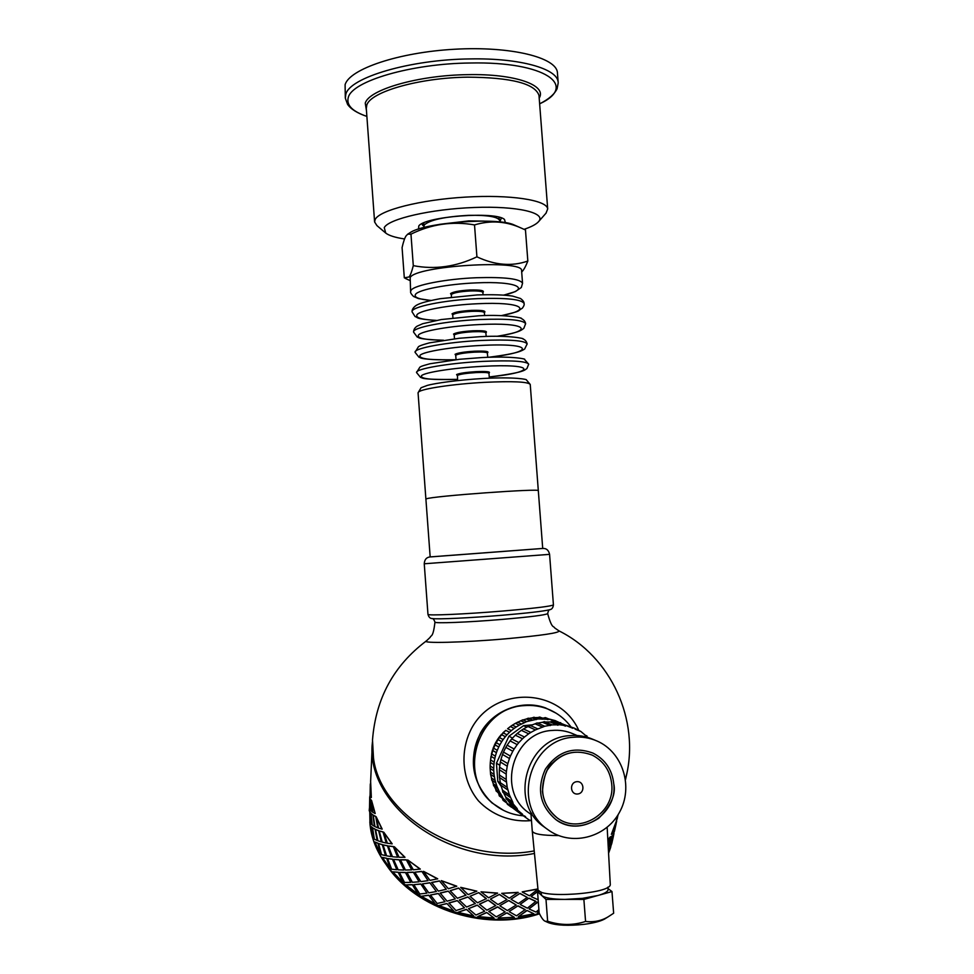 <?xml version="1.0" encoding="UTF-8"?>
<svg xmlns="http://www.w3.org/2000/svg" width="974" height="974" viewBox="0 0 974 974"><rect width="100%" height="100%" fill="white"/><g stroke="black" fill="none" stroke-linecap="round" stroke-linejoin="round"><path stroke-width="1.46" d="M407.716 234.162L406.048 235.927C404.734 237.887 403.406 241.771 402.079 247.603L404.307 277.834L409.08 276.957C410.419 275.301 411.819 271.527 413.293 265.646C434.721 269.774 455.942 266.839 476.919 256.832C494.902 265.245 511.874 266.645 527.835 261.032L525.473 229.986L521.699 228.281C506.37 221.208 490.64 220.087 474.521 224.921C452.52 221.025 431.336 224.105 410.967 234.162L407.716 234.162L409.786 232.859C423.605 222.535 498.238 216.922 514.248 225.006L514.942 225.311M527.835 261.032C525.631 266.608 523.586 270.273 521.687 272.014M521.601 270.845L521.589 270.65C523.866 259.133 415.715 265.732 410.176 277.529L410.59 291.555M410.967 234.162L413.293 265.646M474.521 224.921L476.919 256.832M524.097 303.62L524.085 303.474C521.65 299.322 506.322 297.715 478.1 298.616C444.205 299.98 410.358 306.968 412.087 311.875L415.107 316.599C418.564 317.439 413.694 318.79 436.108 320.434M501.622 315.588C523.501 310.389 516.171 311.643 522.32 308.222C523.902 306.128 524.487 304.533 524.073 303.45L524.073 303.45C524.122 301.916 522.892 300.248 520.42 298.458L512.628 296.108C504.788 294.842 492.954 294.452 477.126 294.939L440.017 298.714C422.777 301.964 418.771 303.912 416.056 305.495C413.232 307.541 411.917 309.635 412.075 311.777M525.631 323.831L525.619 323.685C523.221 319.898 507.904 318.51 479.671 319.521C445.763 320.994 411.88 327.605 413.573 332.097L413.585 332.11M497.471 336.249C519.982 332.414 521.26 330.198 523.829 328.335L525.619 323.672C525.217 321.347 523.708 319.582 521.102 318.413C524.353 318.425 506.504 314.115 478.684 315.795L441.259 319.545L422.692 323.709L417.067 326.205C414.802 327.69 413.633 329.626 413.573 332M527.165 344.053L527.153 343.907C524.791 340.498 509.487 339.342 481.241 340.45C447.322 342.02 413.402 348.266 415.07 352.332L419.039 357.3C421.012 357.081 416.142 360.149 455.114 359.759M528.712 364.288L528.699 364.166C526.362 361.111 511.07 360.185 482.812 361.391C448.88 363.058 414.912 368.939 416.568 372.592L420.561 377.425C423.191 377.133 415.204 380.006 457.512 379.349M457.512 379.336C431.884 380.116 419.904 378.886 421.559 375.647C424.798 372.336 454.115 367.782 482.373 366.358C535.627 363.363 537.319 372.092 489.24 376.975C526.423 372.299 524.341 369.877 526.934 368.562L528.699 364.166L524.389 359.284C526.922 359.455 515.149 355.827 481.789 357.568L459.631 359.272L429.851 363.777C419.575 366.553 421.012 366.711 419.904 367.125L416.555 372.518M530.246 384.56L538.318 490.689C541.313 488.218 432.736 496.083 426.502 498.798L425.906 499.151L430.167 556.921L430.788 556.897L542.713 548.459L538.318 490.689C541.313 488.218 432.736 496.083 426.502 498.798L425.906 499.151M522.551 283.434L522.539 283.264C520.079 278.759 504.739 276.92 476.529 277.724C445.958 278.893 414.4 285.053 411.113 290.215L410.602 291.689M503.887 295.098L515.343 291.603L521.321 287.5L522.539 283.251L521.589 270.65M540.984 121.47L540.692 117.623M541.909 133.511L540.996 121.58M421.742 223.825L422.886 225.384M500.563 219.661L501.44 217.981M546 213.172L547.692 208.96C547.108 200.108 510.376 194.362 465.268 197.125C420.184 199.78 379.507 210.238 375.16 219.467L374.6 221.975L376.95 225.627L385.387 232.774M524.073 229.34C531.463 226.82 536.309 224.239 538.646 221.561C546.645 212.831 517.425 205.818 474.241 207.486C431.129 209.02 388.602 218.87 384.255 227.624L385.728 233.066C389.003 235.598 395.286 237.571 404.563 238.971M505.384 222.717L504.532 219.527C496.472 211.005 424.701 216.398 418.771 225.98L418.552 229.097M557.469 73.342L557.42 72.612C556.422 57.417 510.778 46.034 454.773 49.236C398.768 52.279 349.362 69.081 345.1 84.726L345.307 97.863M386.361 842.948L386.008 842.291M432.054 618.502L432.346 618.563C433.235 618.612 434.112 619.793 434.964 622.069L434.964 622.082C433.065 638.554 430.825 634.865 430.252 637.264L426.49 640.831C420.33 643.571 462.589 642.621 505.676 638.822C542.055 635.474 559.807 632.832 558.954 630.872L554.644 627.901C553.719 625.625 552.051 629.606 547.668 613.608L547.668 613.547M578.909 730.695C559.965 687.534 494.792 685.44 471.659 728.211C459.326 751.587 462.029 780.868 478.417 800.823C491.712 814.763 510.108 821.959 529.186 820.753L531.341 820.485M556.02 713.126L545.489 707.891C521.979 699.259 493.489 710.058 480.584 732.825C468.104 759.221 471.842 782.536 491.797 802.771L503.607 810.417M430.167 556.909L542.713 548.447C546.365 548.228 548.654 550.188 549.579 554.352L424.25 563.776C424.518 559.636 426.429 557.347 429.96 556.945M626.282 776.059L625.539 779.492L626.282 776.059M534.47 853.455C452.411 869.636 364.848 805.815 372.372 742.724C364.848 805.815 452.411 869.636 534.47 853.455M369.414 808.274L369.316 810.855M369.84 821.995C373.59 885.463 465.755 937.792 539.267 913.235M610.54 847.417L611.319 844.628M460.726 887.351L468.104 894.607L476.883 891.173L460.726 887.351M478.806 892.586L469.979 896.299L477.491 902.764L486.379 898.649L478.806 892.586L469.979 896.299M488.266 900.098L479.403 904.128L486.903 910.179L495.803 905.552L488.266 900.098L479.378 904.31M484.699 911.214L477.199 905.065L484.699 911.214L475.921 915.061L468.47 908.693L477.175 905.248M475.3 903.677L467.849 896.92L475.324 903.495L466.607 907.025L459.229 900.061L467.8 897.103M465.937 895.386L458.596 888.044L465.986 895.203L457.403 898.247L450.158 890.699L458.535 888.227M494.062 917.995L486.586 912.443L494.062 917.995L477.784 916.583L486.586 912.443M505.141 911.883L497.677 906.843L488.79 911.384L496.277 916.838L505.141 911.883L497.677 907.025L488.79 911.579M486.574 912.638L477.784 916.583M495.803 905.735L488.254 900.28M477.199 905.065L468.47 908.693M486.355 898.844L478.77 892.768M467.849 896.92L459.229 900.061M460.665 887.533L476.883 891.173M458.596 888.044L450.158 890.699M369.852 816.005L369.755 811.792M373.748 838.821L370.473 826.062L372.312 827.437L373.748 838.821L372.312 827.437M380.615 854.356L374.88 841.974L377.961 843.192L380.615 854.356L377.961 843.192M390.44 869.039L382.344 857.376L386.641 858.252L390.44 869.039L386.641 858.252M403.029 882.444L392.741 871.84L398.171 872.205L403.029 882.444L398.171 872.205M418.077 894.169L405.854 884.928L412.306 884.636L418.077 894.169L412.306 884.636M613.705 833.829L613.851 833.099M435.195 903.848L421.34 896.275L428.694 895.167L435.195 903.848L428.694 895.167M608.47 851.361L610.735 847.149L609.481 848.244M453.933 911.189L438.836 905.516L446.871 903.482L453.933 911.189L446.871 903.482M473.741 915.95L457.829 912.358L466.363 909.302L473.741 915.95L466.363 909.302M498.128 917.885L506.967 912.821L498.128 917.885M506.991 913.015L514.309 917.252L506.967 912.821M533.886 913.77L526.922 910.434L533.886 913.77L518.29 916.778L526.897 910.447M539.097 912.334L537.587 912.577L539.024 911.372M441.319 880.63L456.769 886.182L448.369 888.738L441.319 880.63L456.696 886.352M446.323 889.262L439.432 880.91L431.713 882.42L438.337 891.113L446.323 889.262L439.432 880.91M455.296 898.892L448.186 891.076L440.151 893.024L447.054 901.194L455.296 898.892L448.186 891.076M464.464 907.792L457.183 900.548L448.904 902.947L456.002 910.568L464.464 907.792L457.183 900.548M423.495 871.328L437.716 878.791L429.948 880.374L423.495 871.328L437.618 878.95M501.732 893.341L518.144 892.354L509.232 898.186L501.732 893.341L518.192 892.549M490.494 899.014L499.467 894.388L490.494 899.014M490.482 899.197L498.043 904.554L506.991 899.513L499.467 894.388M480.998 891.819L497.568 893.073L488.595 897.784L480.998 891.819L497.58 893.255M405.245 872.546L399.401 872.4L405.391 872.412L410.748 882.371L405.391 872.412M398.865 859.811L393.545 859.397L399.023 859.689L404.076 869.916L399.023 859.689M393.082 846.613L388.309 845.98L393.265 846.503L397.66 857.205L393.265 846.503M383.756 832.198L392.181 843.825L387.348 843.253L383.756 832.198L392.011 843.922M392.291 859.251L387.567 858.544L392.461 859.153L396.82 869.745L392.461 859.153M387.202 845.785L383.05 844.896L387.384 845.7L391.219 856.596L387.384 845.7M382.782 831.966L379.227 830.944L382.977 831.893L386.264 843.046L382.977 831.893M376.147 816.723L382.185 829.093L378.557 828.119L376.147 816.723L381.991 829.166M617.346 818.026L617.784 815.189M538.354 902.557L537.685 902.265L529.065 908.827L537.611 902.094L538.354 902.399M608.458 851.191L609.334 848.585L608.348 849.024M607.873 840.331L609.858 837.263L607.959 841.999M607.995 842.547L610.15 836.983L612.025 836.167L610.15 836.983M612.366 835.911L608.653 846.856L612.159 835.838L613.425 834.815L612.159 835.838M614.046 832.21L610.479 844.969M613.328 834.791L613.681 833.902M611.355 834.328L615.945 822.214L612.914 833.403L611.355 834.328L616.152 822.275M616.883 819.146L613.243 832.344M616.055 822.251L616.396 821.423M616.42 821.35L616.554 820.668M369.986 795.624L369.901 797.487M370.631 781.44L371.338 797.511L370.23 796.245L370.303 784.691L371.131 797.536M370.424 803.185L370.534 810.307L369.937 797.487L370.838 810.648L372.36 811.975L371.52 800.409L370.29 799.13L371.313 800.433M370.729 813.18L369.718 811.792L370.936 813.156L371.764 824.625L370.936 813.156M372.36 811.975L371.52 800.409M372.701 814.861L371.057 813.521L372.908 814.824L374.369 826.305L372.908 814.824M374.856 829.142L372.592 827.827L375.063 829.093L377.121 840.452L375.063 829.093M371.654 800.75L375.197 813.509L372.823 812.304L371.654 800.75L374.99 813.558M375.489 816.431L373.2 815.177L375.696 816.382L377.778 827.839L375.696 816.382M378.423 830.664L375.501 829.471L378.618 830.603L381.297 841.877L378.618 830.603M382.088 844.653L378.569 843.545L382.283 844.58L385.521 855.635L382.283 844.58M394.348 846.735L404.989 857.278L399.036 857.278L394.348 846.735L404.831 857.4M419.112 881.799L413.293 872.156L406.925 872.4L412.367 882.298L419.112 881.799L413.293 872.156M411.71 869.867L406.316 859.811L400.436 859.75L405.428 870.038L411.71 869.867L406.316 859.811M420.646 884.112L413.816 884.684L420.768 883.966L426.953 893.134L420.768 883.966M407.704 859.908L420.293 869.051L413.353 869.782L407.704 859.908L420.159 869.198M421.718 871.535L414.814 872.193L421.839 871.389L428.085 880.666L421.839 871.389M429.717 882.894L422.412 883.917L429.826 882.736L436.389 891.514L429.826 882.736M438.093 893.608L430.435 895.033L438.19 893.438L445.033 901.693L438.19 893.438M499.906 905.625L508.83 900.487L499.906 905.625M499.918 905.82L507.369 910.568L516.232 905.016L508.83 900.487M511.07 899.124L519.982 893.389L511.07 899.124M511.094 899.319L518.436 903.555L527.251 897.407L519.982 893.389M537.952 889.104L522.198 891.88L537.928 888.909M509.207 911.676L516.5 915.816L525.156 909.57L518.01 905.832L509.183 911.494L518.01 905.832M520.25 904.529L527.384 908.17L535.907 901.352L528.955 898.101L520.201 904.347L528.955 898.101M537.538 891.697L531.134 896.47L538.719 890.504M538.853 890.626L537.599 891.648M522.247 892.062L529.43 895.8L537.965 889.189M531.195 896.652L538.147 899.769M535.98 901.534L529.016 898.284M525.217 909.753L518.046 906.027M514.309 917.252L498.14 918.068M439.335 881.068L431.592 882.578M448.101 891.247L440.065 893.182M466.315 909.485L457.829 912.358M457.123 900.731L448.831 903.117M527.251 897.407L520.019 893.572M516.232 905.016L508.854 900.682M446.798 903.653L438.836 905.516M430.435 895.033L437.131 903.47L445.033 901.693M422.412 883.917L428.803 892.854L436.389 891.514M414.814 872.193L420.853 881.616L428.085 880.666M506.991 899.513L499.467 894.57M428.572 895.325L421.34 896.275M413.816 884.684L419.806 893.998L426.953 893.134M406.17 859.932L400.265 859.872M413.159 872.302L406.767 872.534M412.172 884.769L405.854 884.928M399.401 872.4L404.514 882.468L410.748 882.371M393.545 859.397L398.183 869.831L403.918 870.038M388.309 845.98L392.449 856.743L397.66 857.205M398.013 872.314L392.741 871.84M387.567 858.544L391.658 869.21L396.82 869.745M383.05 844.896L386.605 855.842L391.219 856.596M379.227 830.944L382.222 842.133L386.264 843.046M386.459 858.337L382.344 857.376M378.569 843.545L381.528 854.636L385.521 855.635M375.501 829.471L377.9 840.757L381.297 841.877M373.2 815.177L374.978 826.622L377.778 827.839M377.766 843.253L374.88 841.974M372.592 827.827L374.357 839.162L377.121 840.452M371.057 813.521L372.226 824.966L374.369 826.305M370.23 795.916L370.497 784.399M372.105 827.474L370.473 826.062M369.718 811.792L370.254 823.213L371.764 824.625M369.73 797.487L369.657 808.931L370.534 810.307M370.278 784.472L370.083 795.916M370.278 784.387L370.546 783.193M369.645 808.59L369.913 797.17M369.962 822.86L369.755 811.439M369.536 811.452L369.158 810.064M369.706 797.243L369.511 808.59M369.706 797.158L369.974 795.892M370.863 776.229L370.619 781.513M616.749 819.767L616.603 820.473M616.213 821.812L616.542 819.718M616.116 823.834L614.631 830.505M613.218 833.147L616.7 821.167M614.058 832.186L613.9 832.904M612.731 839.345L611.55 844.044M613.413 836.252L611.623 844.068M610.515 845.578L613.985 833.634M608.653 846.856L610.211 845.858L613.425 834.815M608.239 846.966L612.025 836.167M610.345 837.068L608.019 843.046M609.334 848.585L608.36 849.206M610.735 847.149L608.58 853.297M609.675 848.317L608.507 851.933M617.041 819.195L618.113 814.666M607.898 840.72L609.858 837.263M539.036 911.603L537.672 912.748M529.138 909.01L535.992 912.054L538.89 909.643M526.983 910.617L518.29 916.778M494.816 804.877L493.599 803.94C473.169 787.954 467.398 756.445 480.62 733.227C493.648 709.888 523.05 699.125 546.779 708.634M577.704 793.993C570.143 794.869 569.193 782.414 576.754 781.684C584.303 780.831 585.252 793.25 577.704 793.993M611.733 784.204C610.272 770.872 603.795 761.193 592.314 755.154C573.856 748.336 558.796 753.389 547.144 770.276C538.695 789.11 542.055 804.987 557.238 817.916C579.822 835.132 615.215 812.973 611.733 784.204M555.898 819.621C568.877 828.557 583.158 828.107 598.754 818.27C611.063 805.583 616.092 794.163 613.815 784.021C617.492 814.532 579.81 838.03 555.898 819.621C539.925 805.9 536.406 789.098 545.343 769.229C557.639 751.392 573.54 746.023 593.056 753.133C605.304 759.513 612.22 769.789 613.778 783.985C612.256 769.813 605.329 759.525 593.056 753.133M605.682 918.348L604.404 919.152C600.081 921.416 593.263 923.145 583.986 924.338C568.353 925.982 556.58 925.458 548.666 922.768L545.318 921.294L547.644 921.246C560.488 925.446 573.138 925.507 585.569 921.441C593.982 922.415 601.579 920.832 608.373 916.68L613.644 913.235L611.976 891.563L583.876 899.416L585.569 921.441M608.068 889.359L608.08 889.566C607.971 891.6 604.623 893.56 598.036 895.459L582.598 898.345L564.859 899.404C552.611 899.282 544.892 897.979 541.714 895.483L537.538 891.66L539.146 912.991C541.507 917.995 543.565 920.759 545.318 921.294M608.007 888.568L611.976 891.563M583.876 899.416L545.988 899.404L541.714 895.483L540.74 891.77M537.538 891.66L539.535 891.125M545.988 899.404L547.644 921.246M558.589 835.546C542.055 835.534 533.277 834.012 532.267 830.992L530.915 813.059L531.792 813.29M573.369 737.269C529.844 739.327 511.24 804.901 547.619 829.434C570.326 846.723 605.524 838.2 619.403 812.462C633.77 787.016 622.873 752.147 597.05 741.031C589.514 737.744 581.612 736.49 573.369 737.269M595.077 740.216L593.105 739.4C585.642 736.149 577.813 734.895 569.644 735.662C526.52 737.695 508.087 802.625 544.125 826.926L545.623 827.997M532.279 831.139L537.94 889.019C536.236 899.026 612.232 894.035 610.272 884.246L610.26 884.027M513.115 806.886L522.466 814.179L523.062 815.591L529.211 820.023L531.487 820.558M515.258 808.956L515.843 810.331L523.062 815.591M507.417 799.837L510.047 803.428L517.133 808.53L517.681 810.198L522.466 814.179M510.047 803.428L510.583 805.06L517.681 810.198M503.534 792.714L505.749 797.109L512.75 802.077L513.225 803.976L517.133 808.53M505.749 797.109L506.212 798.972L513.225 803.976M500.928 785.251L502.487 790.145L509.414 794.954L512.75 802.077M502.487 790.145L502.84 792.227L509.779 797.097M506.224 781.964L499.54 777.544L500.332 782.706L507.211 787.369L509.414 794.954M500.332 782.706L500.563 785.007L507.442 789.707M587.894 737.464L580.93 731.523L574.258 728.126L567.124 725.849L559.709 724.766L552.197 724.899L544.758 726.251L535.444 729.916L527.993 726.519L523.464 728.966L530.818 732.424L528.663 733.812L521.346 730.33L517.231 733.471L524.462 737.026L522.527 738.755L515.343 735.163L511.74 738.925L518.85 742.602L517.194 744.623L510.12 740.897L507.113 745.183L514.138 749.006L512.799 751.258L505.81 747.387L503.485 752.098L510.425 756.067L509.451 758.503L502.535 754.485L500.94 759.501L507.831 763.64L507.235 766.185L500.356 761.997L499.552 767.195L506.407 771.505L506.212 774.111L499.358 769.752L499.345 775L506.2 779.48L507.211 787.369M499.345 775L499.54 777.544M506.212 774.111L506.2 779.48M499.552 767.195L499.358 769.752M507.235 766.185L506.407 771.505M500.94 759.501L500.356 761.997M509.451 758.503L507.831 763.64M503.485 752.098L502.535 754.485M512.799 751.258L510.425 756.067M507.113 745.183L505.81 747.387M517.194 744.623L514.138 749.006M511.74 738.925L510.12 740.897M522.527 738.755L518.85 742.602M517.231 733.471L515.343 735.163M528.663 733.812L524.462 737.026M523.464 728.966L521.346 730.33M535.444 729.916L530.818 732.424M542.701 727.152L535.091 723.816L527.993 726.519M544.758 726.251L537.124 722.927L535.091 723.816M550.249 725.581L542.494 722.282L537.624 723.146M552.197 724.899L544.405 721.612L542.494 722.282M557.907 725.253L550.006 721.965L545.355 722.014M559.709 724.766L551.759 721.49L550.006 721.965M565.492 726.154L557.432 722.854L553.573 722.233M567.124 725.849L559.027 722.55L557.432 722.854M572.822 728.272L567.538 726.129M574.258 728.126L564.701 724.863M577.095 735.516L573.382 733.958C566.551 730.926 559.393 729.769 551.905 730.463C512.762 732.278 496.192 791.119 529.004 812.949L530.355 813.911M511.813 807.288L515.636 810.137M507.259 803.294L511.131 807.008L515.258 809.175M501.05 797.182L506.261 801.565L507.344 804.244L511.131 807.008M502.523 798.863L503.059 800.348L510.559 805.705M497.178 791.777L506.261 801.565M498.81 794.248L499.309 795.928L503.01 798.595M494.268 786.225L495.705 789.171L499.358 791.765L502.499 796.902M495.705 789.171L496.131 791.034L499.796 793.64M492.15 780.454L493.246 783.729L496.874 786.249L499.358 791.765M493.246 783.729L493.599 785.75L497.227 788.295M556.02 721.417L549.64 719.323L538.086 718.958L526.751 721.576L519.276 725.143L515.404 723.341L512.397 725.155L516.232 726.969L514.199 728.382L510.376 726.543L507.6 728.735L511.387 730.597L509.524 732.253L505.762 730.366L503.254 732.898L506.991 734.81L505.348 736.685L501.634 734.749L499.455 737.574L503.144 739.546L501.732 741.628L498.055 739.631L496.229 742.712L499.893 744.745L498.737 746.985L495.096 744.915L493.66 748.202L497.288 750.309L496.411 752.671L492.795 750.54L491.76 753.986L495.376 756.153L494.792 758.6L491.188 756.408L490.592 759.939L494.183 762.179L493.903 764.687L490.312 762.411L490.141 765.99L493.733 768.303L493.745 770.799L490.178 768.474L490.579 774.367L491.48 777.983L495.096 780.43L496.874 786.249M491.48 777.983L491.736 780.162L495.352 782.646M490.446 772.041L494.037 774.415L495.096 780.43M490.141 765.99L490.153 768.462L493.769 770.811L494.037 774.415M493.903 764.687L493.733 768.303M491.018 756.177L490.312 762.411M494.792 758.6L494.183 762.179M491.76 753.986L491.188 756.408M496.411 752.671L495.376 756.153M493.66 748.202L492.795 750.54M498.737 746.985L497.288 750.309M496.229 742.712L495.096 744.915M501.732 741.628L499.893 744.745M499.455 737.574L498.055 739.631M505.348 736.685L503.144 739.546M503.254 732.898L501.634 734.749M509.524 732.253L506.991 734.81M502.803 732.911L505.762 730.366M514.199 728.382L511.387 730.597M512.397 725.155L510.376 726.543M519.276 725.143L516.232 726.969M524.706 722.574L520.773 720.809L515.404 723.341M526.751 721.576L522.794 719.823L520.773 720.809M530.38 720.723L526.386 718.982L523.099 719.956M532.352 719.896L528.334 718.167L526.386 718.982M536.211 719.616L532.157 717.887L528.894 718.41M538.086 718.958L534.008 717.229L532.157 717.887M542.116 719.262L537.989 717.546L534.933 717.631M543.882 718.763L539.73 717.047L537.989 717.546M547.997 719.676L541.264 717.68M549.64 719.323L545.428 717.607L543.809 717.96M553.768 720.857L548.459 718.849M555.253 720.626L549.506 719.116M561.462 723.548L555.545 720.784M560.659 722.647L559.405 722.708M501.245 786.408L497.799 781.331L496.448 763.202L508.939 736.21L523.513 725.691L531.877 724.875M500.161 782.938L497.799 781.331M499.784 765.272L496.448 763.202M512.519 738.049L508.939 736.21M526.691 727.152L523.513 725.691M424.25 222.669L423.495 223.509L423.812 226.163L422.509 225.079M423.921 227.539L424.214 224.97C429.899 219.905 444.607 216.703 468.348 215.339C487.524 214.998 497.994 216.752 499.735 220.599L499.747 220.745M499.735 220.574L498.785 217.19M484.09 221.098L468.762 220.891L439.371 224.373M482.861 292.383L482.885 292.492C484.955 290.581 480.62 289.753 469.882 289.984C459.631 290.605 453.178 291.81 450.548 293.588L451.23 294.72M483.055 294.732L482.885 292.492C482.154 291.238 477.784 290.727 469.797 290.983C460.057 291.567 453.933 292.711 451.425 294.392L451.376 297.07M501.391 315.588C534.361 309.622 521.187 301.55 477.674 303.73C449.44 304.911 420.208 310.268 417.055 314.626C415.07 317.707 421.511 319.63 436.352 320.397M484.407 312.605C486.476 310.84 482.142 310.097 471.404 310.377C461.152 311.01 454.7 312.155 452.046 313.811L452.703 314.955M484.407 312.715L484.407 312.666C483.676 311.522 479.318 311.083 471.319 311.363C461.579 311.96 455.455 313.044 452.934 314.614L452.752 314.87M497.251 336.249C535.919 330.624 526.155 322.138 479.232 324.586C450.999 325.852 421.73 330.941 418.552 334.946C416.58 338.185 424.908 339.938 443.523 340.23M485.941 332.731C487.986 331.099 483.652 330.454 472.938 330.783C462.674 331.428 456.222 332.511 453.555 334.045L454.201 335.08M485.929 332.913L485.929 332.877C485.21 331.817 480.852 331.452 472.853 331.757C463.113 332.365 456.976 333.4 454.444 334.849L454.286 335.032M488.437 357.275C535.968 352.223 533.667 342.604 480.803 345.466C452.557 346.805 423.264 351.626 420.05 355.291C418.394 358.846 430.167 360.331 455.382 359.723M487.475 352.88C489.484 351.383 485.149 350.835 474.472 351.2C464.208 351.858 457.743 352.892 455.077 354.305L455.674 355.23M487.45 353.124L487.45 353.087C486.732 352.138 482.386 351.833 474.387 352.162C464.635 352.795 458.498 353.769 455.954 355.108L455.832 355.218M489.021 373.03C490.981 371.691 486.635 371.228 475.994 371.642C465.73 372.312 459.265 373.286 456.587 374.576L457.147 375.392M488.765 373.091L488.972 373.322C488.266 372.482 483.908 372.238 475.921 372.592C466.169 373.225 460.02 374.162 457.463 375.38L457.61 380.542M418.053 392.79L421.06 387.749L427.245 385.436C435.415 383.147 457.95 379.97 483.36 378.472C516.512 376.682 527.555 379.592 526.35 379.848L530.233 384.438C527.969 381.735 512.677 381.041 484.395 382.356C453.787 383.963 422.046 388.675 418.625 391.95L418.065 392.875L425.894 499.114M503.631 295.085C532.401 288.828 517.243 280.914 476.103 282.886C447.87 283.994 418.686 289.619 415.545 294.318C413.646 297.301 418.82 299.347 431.08 300.442M539.194 98.106C547.412 85.249 515.088 73.586 467.703 74.657C418.589 75.168 368.854 89.608 365.25 103.171L366.468 110.671M558.212 82.887L557.091 88.744C554.51 94.222 548.703 99.263 539.633 103.841C578.873 85.761 545.306 61.325 470.235 63.006C411.198 63.529 351.833 81.219 348.278 97.522C346.196 105.155 352.405 111.45 366.881 116.405M547.692 208.96L538.999 95.476C535.116 83.557 511.313 77.457 467.605 77.165C419.319 77.689 370.388 91.836 366.796 105.119L366.297 108.455L374.588 221.755M557.42 72.612L558.151 82.193C557.554 68.752 520.226 57.953 470.393 58.915C410.005 59.414 349.325 77.628 345.794 94.393L345.332 98.204L347.584 104.388C350.883 109.149 357.312 113.167 366.881 116.43M434.964 622.082C433.649 623.628 468.153 622.313 502.194 619.403C530.526 616.932 545.683 614.996 547.668 613.608C548.167 611.209 548.8 609.931 549.579 609.748L550.14 609.541M534.215 850.911C461.189 864.632 380.371 815.469 373.492 758.052L372.506 739.996C375.721 698.601 393.642 665.595 426.259 641.002M627 772.711L625.503 779.224M424.25 563.788L427.963 614.314C426.442 615.848 464.841 614.217 502.84 611.027C534.385 608.312 551.247 606.266 553.427 604.891L553.415 604.83M427.963 614.314C428.767 617.26 430.277 618.673 432.48 618.575C437.387 619.464 470.783 617.906 502.511 615.227C527.798 613.06 543.431 611.246 549.409 609.785C551.722 609.541 553.062 607.91 553.427 604.891L549.579 554.352M493.599 803.94L494.463 804.597C456.1 777.118 477.09 707.684 523.902 705.651C532.388 704.884 540.558 706.089 548.399 709.255C557.445 713.017 564.932 718.849 570.874 726.75M491.395 754.205L492.54 749.87M492.966 748.604L494.95 743.929M495.34 743.174L498.006 738.718M498.639 737.829L501.61 734.177M500.855 219.345L499.845 221.962M409.774 280.451L405.221 278.357M514.248 225.006L521.699 228.281M484.358 312.532L484.626 315.576M452.727 315.052L452.934 317.914M413.573 332.097L417.249 337.065C419.27 337.272 415.569 339.256 443.304 340.255M485.843 332.694L486.196 336.432M454.225 335.251L454.493 338.769M415.07 352.247L418.455 346.683C419.356 346.318 418.698 345.794 429.473 342.848L459.144 338.27L480.243 336.675C510.693 334.983 525.704 338.94 522.782 338.855C525.035 339.634 526.496 341.314 527.153 343.919M488.704 357.263C520.457 353.209 522.125 350.348 524.645 349.069L527.153 343.907M487.317 352.88L487.767 357.3M455.735 355.473L456.051 359.649M488.972 373.322L489.338 378.192M410.59 291.664C410.298 292.59 411.272 294.185 413.512 296.449L418.479 298.592L430.812 300.491M538.646 221.561L546.244 212.904M625.527 779.444L625.953 777.471C640.356 719.981 610.674 656.439 558.954 630.872M372.409 742.005L372.372 742.724M372.287 744.72L370.644 781.136M617.735 815.275L617.175 817.819M614.411 831.479L614.874 829.398M615.41 826.902L616.591 821.472M611.952 842.778L612.183 841.755M612.719 839.296L613.876 833.963M617.151 818.951L617.382 817.892M539.547 913.807C482.544 932.739 409.725 906.989 382.831 859.153M494.463 804.597C503.022 811.257 512.665 814.982 523.403 815.798M592.314 755.154C576.937 749.444 563.739 752.001 552.733 762.8C547.011 766.952 543.589 776.57 542.457 791.643C543.918 802.564 548.849 811.33 557.238 817.916M604.404 919.152L608.373 916.68M607.898 887.156L608.08 889.566M544.125 826.926L547.619 829.434M610.272 884.246L607.155 827.303M529.211 820.023L523.367 815.774M524.329 815.835L525.595 816.76M506.285 782.012L499.418 777.471M537.599 728.783L530.1 725.411M580.93 731.523L575.123 729.161M586.993 735.967L585.07 735.175M529.004 812.949L531.013 814.374M494.183 776.777L490.579 774.367M521.382 723.962L517.486 722.172"/></g></svg>
